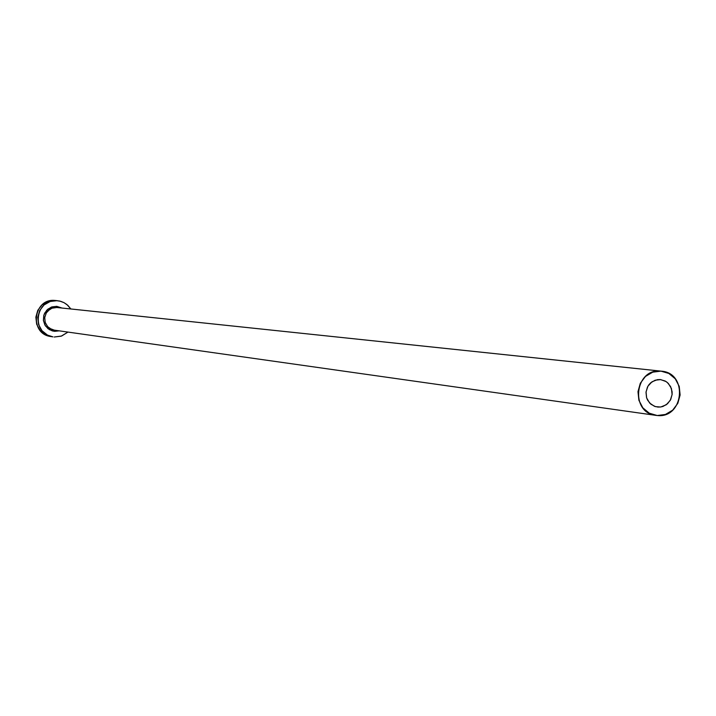 <?xml version="1.0" encoding="UTF-8"?>
<svg xmlns="http://www.w3.org/2000/svg" width="716" height="716" viewBox="0 0 716 716"><rect width="100%" height="100%" fill="white"/><g stroke="black" fill="none" stroke-linecap="round" stroke-linejoin="round"><path stroke-width="1.07" d="M657.932 407.082L654.442 406.294L649.645 403.045L646.655 397.926L646.038 391.929L647.926 386.192L651.954 381.825L657.342 379.668L660.224 379.561L665.137 381.01L667.285 382.46L670.57 386.542L672.1 391.652L672.127 394.355L670.704 399.537L667.5 403.779L663.016 406.428L660.501 407.019L655.409 406.625L650.862 404.2L647.577 400.119L646.566 397.64L646.002 392.296L647.443 387.105L648.848 384.814L650.647 382.854L655.14 380.214L660.626 379.596L666.068 381.556L668.341 383.436L671.429 388.537L672.109 394.561L670.265 400.351L666.256 404.773L660.841 406.974L657.932 407.082M59.195 330.846L54.676 331.329L49.431 329.664L45.421 325.852L43.443 320.652L43.9 315.085L46.692 310.261L51.266 307.146L56.716 306.341L56.824 307.495L52 308.175L47.909 310.851L46.379 312.794L44.723 317.439L45.162 322.343L47.605 326.603L51.588 329.405L53.942 330.094M57.352 307.558L661.423 371.174C688.192 372.902 683.861 418.663 657.234 415.522L655.963 415.378C629.695 412.801 634.734 367.89 660.931 371.13L56.824 307.495L51.955 308.193L49.744 309.33L46.316 312.901L44.705 317.618L45.233 322.567L47.793 326.809L49.699 328.402L54.291 330.148L655.963 415.378M55.687 300.523L59.705 301.051L64.064 302.68L67.859 305.374L70.848 308.972L66.892 304.542L63.93 302.608L60.654 301.302L55.248 300.478C33.133 297.74 28.864 334.121 51.015 336.565L52.939 336.86C30.725 334.408 35.003 297.919 57.182 300.666L50.201 301.49L44.061 304.953L39.684 310.538L37.742 317.394L38.548 324.464L41.958 330.676L47.462 335.079L52.939 336.86M67.993 332.09L61.612 336.028L54.219 337.012L61.191 336.171L67.993 332.09M54.676 331.329L52.295 330.899L47.999 328.68L44.875 324.957L43.399 320.303L43.792 315.425L44.687 313.134L47.695 309.294L51.919 306.913L56.716 306.341L62.015 308.041M55.248 300.478L48.285 301.302L42.154 304.756L37.796 310.323L35.863 317.152L36.659 324.205L40.06 330.398L45.547 334.793L51.096 336.583M660.931 371.13L652.723 372.168L645.474 376.437L640.301 383.284L637.983 391.661L638.887 400.289L642.861 407.86L649.305 413.204L657.234 415.522L665.433 414.457L672.655 410.179L677.81 403.341L680.119 394.981L679.224 386.371L675.269 378.818L668.842 373.466L660.931 371.13M56.824 307.495L56.716 306.341M54.962 330.219L54.291 330.148M57.083 307.522L661.387 371.165M55.463 300.496L57.387 300.684"/></g></svg>

